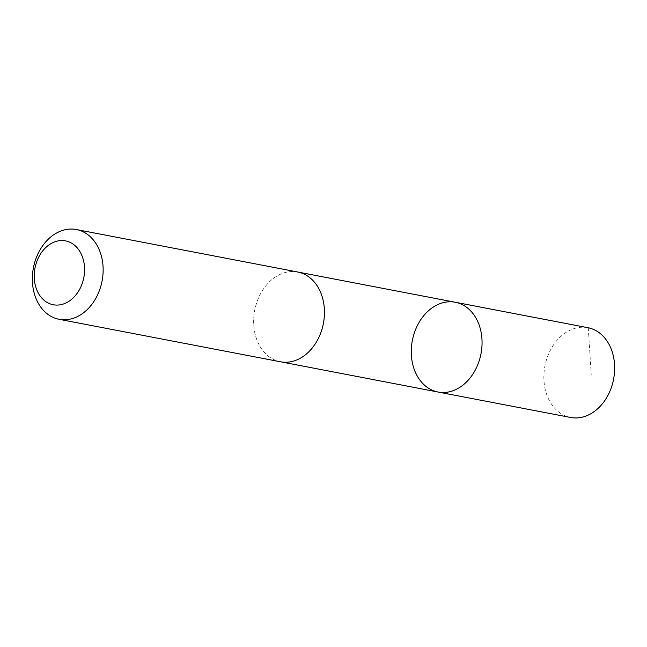 <?xml version="1.0" encoding="UTF-8"?>
<svg xmlns="http://www.w3.org/2000/svg" width="647" height="647" viewBox="0 0 647 647"><rect width="100%" height="100%" fill="white"/><g stroke="black" fill="none" stroke-linecap="round" stroke-linejoin="round"><path stroke-width="0.49" stroke-dasharray="3.23 2.43" d="M587.872 327.697A45.711 34.962 -79.1 0 0 543.868 378.123A45.711 34.962 -79.1 0 0 570.638 417.477M324.43 311.353A45.694 34.954 -79.1 0 0 297.66 272.007A45.694 34.954 -79.1 0 0 253.664 322.424A45.694 34.954 -79.1 0 0 280.434 361.762A45.694 34.954 -79.1 0 0 324.43 311.353M438.051 392.025A45.702 34.962 100.9 0 1 412.333 340.548A45.702 34.962 100.9 0 1 455.278 302.254M297.669 271.999A45.711 34.962 -79.1 0 0 253.656 322.424A45.711 34.962 -79.1 0 0 280.434 361.778M588.293 327.778L591.237 374.888M280.434 361.762L281.227 361.916M297.66 272.007L298.453 272.161"/><path stroke-width="0.97" d="M482.055 341.608A45.702 34.962 100.9 0 1 438.051 392.025A45.702 34.962 100.9 0 1 412.333 340.548A45.702 34.962 100.9 0 1 455.278 302.254A45.702 34.962 100.9 0 1 482.055 341.608A45.702 34.962 100.9 0 1 438.051 392.025L570.638 417.477A45.711 34.962 -79.1 0 0 614.65 367.051A45.711 34.962 -79.1 0 0 587.872 327.697L455.278 302.254A45.702 34.962 100.9 0 1 482.055 341.608M59.128 319.303L280.434 361.778A45.711 34.962 -79.1 0 0 323.387 323.476A45.711 34.962 -79.1 0 0 297.669 271.999L76.354 229.523A45.711 34.962 -79.1 0 0 32.35 279.949A45.711 34.962 -79.1 0 0 59.128 319.303A45.711 34.962 -79.1 0 0 102.08 281A45.711 34.962 -79.1 0 0 76.354 229.523M34.218 276.746A32.512 24.869 -79.1 0 0 72.464 298.582A32.512 24.869 -79.1 0 0 71.502 243.102A32.512 24.869 -79.1 0 0 34.218 276.746M455.698 302.343L588.293 327.778M281.227 361.916L438.051 392.025M298.453 272.161L455.278 302.254"/></g></svg>
